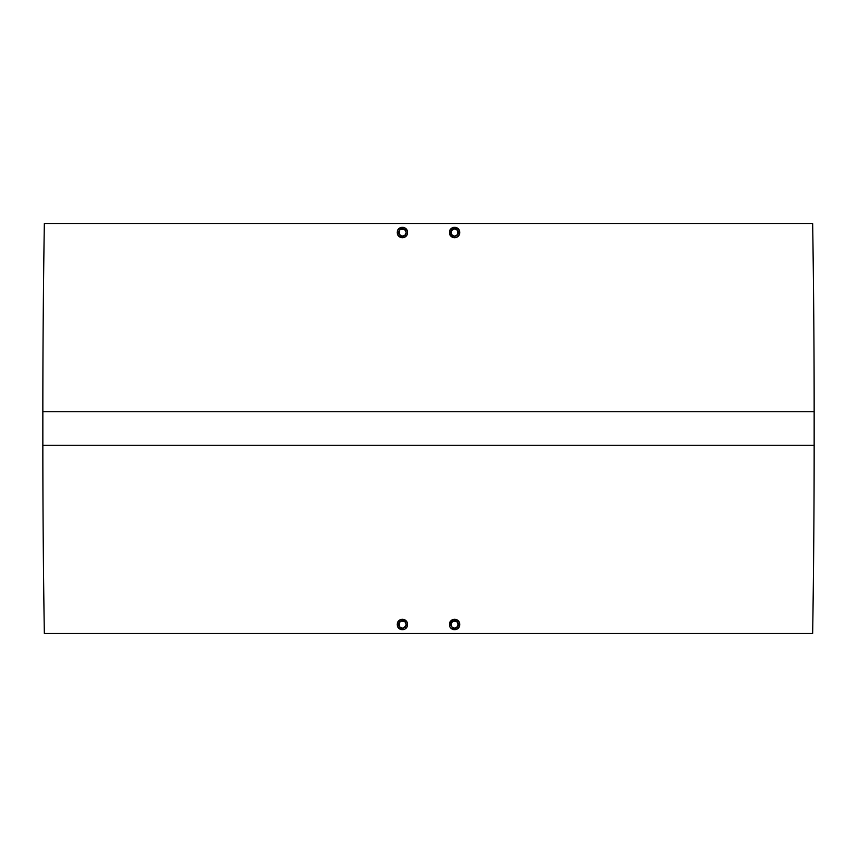 <?xml version="1.0" encoding="UTF-8"?>
<svg xmlns="http://www.w3.org/2000/svg" width="857" height="857" viewBox="0 0 857 857"><rect width="100%" height="100%" fill="white"/><g stroke="black" fill="none" stroke-linecap="round" stroke-linejoin="round"><path stroke-width="1.29" d="M458.024 623.06L458.238 625.214L457.21 621.85L458.313 624.496L457.681 626.563L454.585 628.213A3.728 3.728 0 0 1 450.857 624.496A3.728 3.728 0 0 1 454.585 620.768L451.95 621.861L450.857 624.496L451.95 627.131L454.585 628.213L457.22 627.131L458.313 624.485L456.652 621.389L453.16 621.046L454.585 620.768A3.728 3.728 0 0 1 458.313 624.496A3.728 3.728 0 0 1 454.585 628.213L457.22 627.131L454.585 628.213L451.95 627.131L453.856 628.149M459.406 622.493L457.477 620.157L454.585 619.279A5.217 5.217 0 0 1 459.802 624.496A5.217 5.217 0 0 1 454.585 629.713L455.603 629.606L454.585 629.713A5.217 5.217 0 0 1 449.368 624.496A5.217 5.217 0 0 1 454.585 619.279L455.603 619.375M458.27 620.8L458.923 621.593M459.695 625.514L458.923 627.388L459.802 624.485M450.9 628.181L454.585 629.713L457.477 628.834L458.923 627.388M402.415 628.213A3.728 3.728 0 0 1 398.687 624.496A3.728 3.728 0 0 1 402.415 620.768L399.78 621.861L398.687 624.496L399.78 627.131L402.415 628.213L405.05 627.131L406.143 624.496L405.05 621.861L402.415 620.768A3.728 3.728 0 0 1 406.143 624.496A3.728 3.728 0 0 1 402.415 628.213L405.05 627.131L406.143 624.496L405.05 621.861L402.415 620.768L399.78 621.861L398.687 624.496L399.78 627.131L402.415 628.213M404.418 619.675L402.415 619.279A5.217 5.217 0 0 1 407.632 624.496A5.217 5.217 0 0 1 402.415 629.713L403.433 629.606L402.415 629.713A5.217 5.217 0 0 1 397.198 624.496A5.217 5.217 0 0 1 402.415 619.279L405.318 620.157L407.236 622.493L404.418 619.675M407.536 623.478L407.236 626.488L405.318 628.834M402.415 236.232A3.728 3.728 0 0 1 398.687 232.504A3.728 3.728 0 0 1 402.415 228.787L399.78 229.869L398.687 232.515L399.791 235.15L402.415 236.232L405.05 235.139L406.143 232.504L405.864 231.079L403.84 229.065L400.99 229.065L399.78 229.869L402.415 228.787A3.728 3.728 0 0 1 406.143 232.504A3.728 3.728 0 0 1 402.415 236.232L403.84 235.954L400.99 235.954L398.976 233.929L398.762 231.776L399.78 229.869L398.762 231.786L398.976 233.94L400.348 235.611L402.415 236.232M407.236 230.512L404.408 227.683L402.415 227.287A5.217 5.217 0 0 1 407.632 232.504A5.217 5.217 0 0 1 402.415 237.721L405.318 236.843L402.415 237.721A5.217 5.217 0 0 1 397.198 232.504A5.217 5.217 0 0 1 402.415 227.287L398.73 228.819M406.754 235.407L405.318 236.843L407.236 234.507L407.632 232.504M450.932 233.233L452.517 235.611L454.585 236.232A3.728 3.728 0 0 1 450.857 232.504A3.728 3.728 0 0 1 454.585 228.787L451.95 229.869L450.857 232.504L451.95 235.139L454.585 236.232L457.22 235.15L458.313 232.515L457.22 229.869L454.585 228.787A3.728 3.728 0 0 1 458.313 232.504A3.728 3.728 0 0 1 454.585 236.232L457.22 235.15L458.024 233.94L457.681 230.437L456.01 229.065L453.856 228.851L451.136 231.079L451.489 234.582L454.585 236.232L457.681 234.582L458.313 232.515L457.681 230.437L454.585 228.787L451.489 230.437M452.592 227.683L449.764 230.512L451.693 228.166L454.585 227.287A5.217 5.217 0 0 1 459.802 232.504A5.217 5.217 0 0 1 454.585 237.721L455.603 237.625L454.585 237.721A5.217 5.217 0 0 1 449.368 232.504A5.217 5.217 0 0 1 454.585 227.287L458.27 228.819L456.577 227.683M458.923 229.612L459.802 232.515L458.923 235.407M457.477 236.843L458.27 236.2M812.661 223.57L44.339 223.57A11878.813 11878.813 0 0 0 42.85 411.735L814.15 411.735A11878.813 11878.813 0 0 0 812.661 223.57A11878.813 11878.813 0 0 1 814.15 411.735L42.85 411.735L42.85 445.265L814.15 445.265L814.15 411.735L814.15 445.265L42.85 445.265A11878.813 11878.813 0 0 0 44.339 633.43L812.661 633.43A11878.813 11878.813 0 0 0 814.15 445.265A11878.813 11878.813 0 0 1 812.661 633.43L44.339 633.43A11878.813 11878.813 0 0 1 42.85 445.265L42.85 411.735A11878.813 11878.813 0 0 1 44.339 223.57L812.661 223.57M404.408 227.683L406.1 228.819L404.418 227.683M397.198 232.515L398.077 235.407L399.523 236.853L403.433 237.625M397.305 231.497L398.077 229.612L397.305 231.486M453.567 237.625L450.9 236.2L449.464 233.522L449.764 230.512L451.682 228.166M449.764 626.488L449.464 623.478L450.246 621.593L453.567 619.375L450.889 620.8L449.764 622.503L449.764 626.499M403.433 629.606L399.523 628.834L398.077 627.388L397.198 624.496L397.594 622.493L399.523 620.147L401.408 619.375L399.523 620.147L397.594 622.493L400.423 619.675L403.433 619.375M452.582 237.325L450.246 235.407M449.764 234.507L449.464 231.486M457.477 228.166L458.27 228.819M459.695 231.486L459.695 233.522M456.577 237.325L454.585 237.721M455.303 236.168L457.22 235.15L458.313 232.515M456.01 235.954L458.024 233.94M458.238 231.786L458.024 231.079M457.22 229.869L455.313 228.851M453.856 228.851L453.16 229.065M451.136 231.079L450.932 231.776M453.16 235.954L454.585 236.232M405.864 231.079L403.84 229.065L405.511 230.437L406.143 232.504L405.511 234.582L403.84 235.954L405.511 234.582L406.143 232.504L405.511 230.437L403.84 229.065M407.236 234.507L407.536 233.522M406.754 229.612L406.111 228.819M399.523 236.843L400.423 237.325M401.697 228.851L403.144 228.851M403.144 236.157L403.84 235.954M406.068 233.233L406.068 231.776M405.05 229.869L404.483 229.408M400.348 229.408L399.78 229.869M399.319 230.437L398.976 233.94L401.697 236.168M398.976 233.94L399.791 235.15M400.423 629.317L398.73 628.181L400.423 629.317M397.305 625.514L398.077 627.388M397.198 624.496L397.594 622.493M406.754 621.593L407.236 622.493M407.632 624.496L407.236 626.488M404.483 621.389L400.99 621.046L398.976 623.071L399.319 626.563L401.697 628.149M403.144 628.149L405.864 625.921L406.068 623.767L405.05 621.861L405.864 623.071M405.05 627.131L403.84 627.935L405.864 625.921L406.068 623.767M403.84 621.046L403.144 620.843M401.697 620.832L399.78 621.861L398.762 623.767M400.99 621.046L400.348 621.389M398.762 625.224L398.976 625.921M399.319 626.563L399.78 627.131M452.582 629.317L451.682 628.834M453.567 619.375L452.592 619.675M456.652 621.389L454.585 620.768L457.21 621.85M457.477 620.157L456.577 619.675M450.889 620.8L449.368 624.496M451.95 627.131L450.932 623.767L453.16 621.046L451.489 622.418L450.857 624.496L451.489 626.563L453.16 627.935L451.489 626.563L450.932 623.767M457.22 627.131L458.024 625.921M453.856 620.843L452.517 621.389M451.489 622.418L451.136 623.071"/></g></svg>
